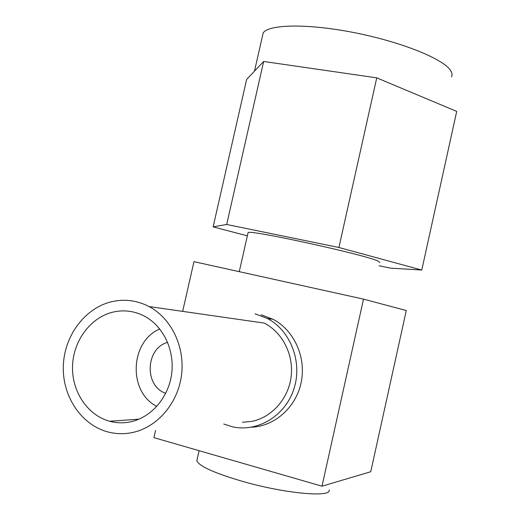 <?xml version="1.0" encoding="UTF-8"?>
<svg xmlns="http://www.w3.org/2000/svg" width="520" height="520" viewBox="0 0 520 520"><rect width="100%" height="100%" fill="white"/><g stroke="black" fill="none" stroke-linecap="round" stroke-linejoin="round"><path stroke-width="0.78" d="M132.106 432.607C156.923 427.629 177.808 403.65 181.487 375.336C185.244 347.029 171.399 318.318 149.052 306.553C136.87 300.293 124.228 298.721 111.117 301.841C84.403 308.418 63.993 336.317 63.297 366.561C62.445 396.793 81.659 425.36 108.511 432.094C116.278 434.031 124.15 434.2 132.106 432.607M242.431 422.272L251.764 421.395C271.824 417.437 288.411 398.788 291.115 376.786C293.885 354.79 282.477 332.391 264.231 323.083L149.052 306.553M130.383 421.863C151.333 417.586 168.838 397.196 171.724 373.295C174.688 349.394 162.708 325.312 143.65 315.738C133.712 310.856 123.422 309.66 112.775 312.163C90.493 317.57 73.32 340.717 72.527 365.969C71.617 391.216 87.36 415.207 109.59 421.239C116.422 423.085 123.357 423.293 130.383 421.863M197.236 458.946L196.807 460.85C199.537 466.505 215.358 473.512 244.264 481.871C286.579 493.818 332.169 497.653 329.108 489.899M262.269 36.907L263.172 32.916C268.762 24.271 307.593 23.439 354.068 32.598C400.53 41.684 442.533 58.552 450.281 70.064C452.088 72.631 452.498 74.9 451.516 76.862M247.351 235.846L213.135 226.869L246.63 79.456L263.659 61.47L376.747 77.85L456.703 111.41L421.772 270.049L390.286 268.106L379.1 265.772M376.747 77.85L338.91 247.494L421.772 270.049M213.135 226.869L226.688 224.478L338.91 247.494M263.659 61.47L226.688 224.478M247.975 233.09L248.099 232.544C249.945 229.547 363.961 254.449 377.832 260.956L379.834 262.457M155.571 430.411L153.927 437.638L321.997 486.194L363.506 299.13L193.973 261.664L182.663 311.376M363.506 299.13L406.282 310.531L370.754 471.731L321.997 486.194M251.472 427.219C274.878 426.29 296.348 407.017 301.256 382.005C306.286 357.019 294.028 330.272 273.117 319.312L261.105 314.802M223.73 424.021L232.271 426.745C257.569 432.588 285.344 415.883 293.923 388.901C302.738 362.005 290.524 330.519 267.254 318.403L255.093 313.827M159.783 328.991C129.981 341.269 127.809 392.106 156.858 406.374M167.635 342.355C145.496 348.185 143.969 386.106 165.744 393.309M109.59 421.239L138.957 419.192M199.102 450.691L196.807 460.85M263.172 32.916L254.494 71.149M248.099 232.544L239.252 271.668M267.254 318.403L273.117 319.312"/></g></svg>
